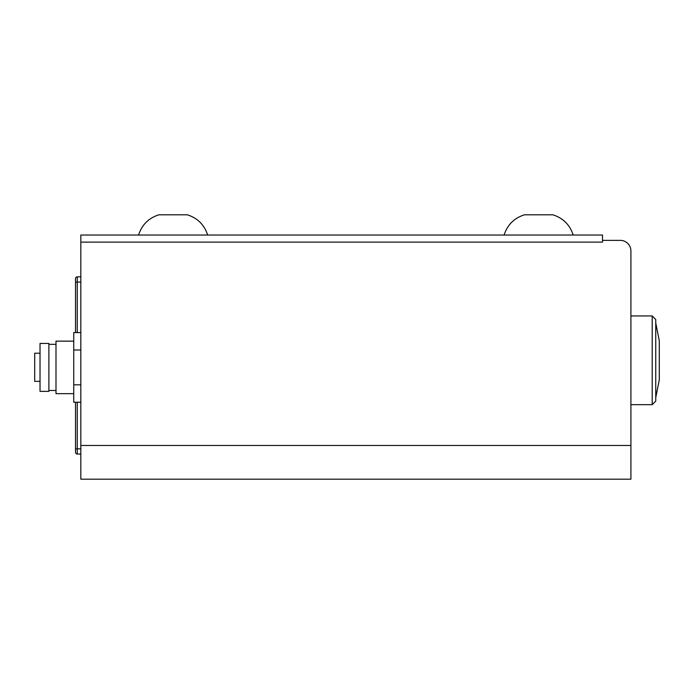 <?xml version="1.0" encoding="UTF-8"?>
<svg xmlns="http://www.w3.org/2000/svg" width="694" height="694" viewBox="0 0 694 694"><rect width="100%" height="100%" fill="white"/><g stroke="black" fill="none" stroke-linecap="round" stroke-linejoin="round"><path stroke-width="1.04" d="M652.204 315.944L655.752 319.5L655.752 401.123L652.204 404.671L652.204 315.944L630.907 315.944M652.204 404.671L630.907 404.671M655.752 323.048L659.3 340.789L659.3 379.826L655.752 397.575M80.834 384.823L73.737 384.823L73.737 402.234L80.834 402.234M73.737 384.823L73.737 349.993L80.834 349.993M73.737 349.993L73.737 332.573L80.834 332.573M73.737 341.144L55.997 341.144L55.997 393.672L73.737 393.672M48.892 367.404L48.892 391.364L40.026 391.364L40.026 343.452L48.892 343.452L48.892 367.404M40.026 353.211L34.7 353.211L34.7 381.353L40.026 381.353M207.645 235.032C204.331 224.804 197.547 218.063 187.302 214.802L158.909 214.802C148.663 218.063 141.88 224.804 138.566 235.032M524.447 214.802L552.832 214.802L524.447 214.802C514.193 218.063 507.418 224.804 504.096 235.032M75.516 332.573L75.516 278.632A1.778 1.778 0 0 1 77.26 276.854L80.834 276.793M75.516 448.853L77.26 448.853L77.26 454.05A1.778 1.778 0 0 1 75.516 452.28L75.516 402.234M77.26 454.05L80.834 454.11M573.183 235.032C569.861 224.804 563.077 218.063 552.832 214.802M630.907 445.479L80.834 445.479L80.834 479.198L630.907 479.198L630.907 251.002A10.644 10.644 0 0 0 620.263 240.358L602.522 240.358L602.522 242.128L602.522 235.032L80.834 235.032L80.834 242.128L602.522 242.128M80.834 445.479L80.834 242.128M75.516 282.059L77.26 282.059L77.26 276.854A1.778 1.778 0 0 0 75.516 278.632M80.834 282.059L77.26 282.059L77.26 332.573M77.26 402.234L77.26 448.853L80.834 448.853M48.892 390.47L55.997 390.47M48.892 344.337L55.997 344.337"/></g></svg>
